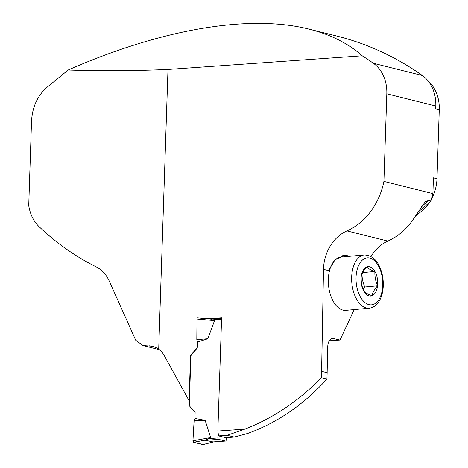 <?xml version="1.0" encoding="UTF-8"?>
<svg xmlns="http://www.w3.org/2000/svg" width="468" height="468" viewBox="0 0 468 468"><rect width="100%" height="100%" fill="white"/><g stroke="black" fill="none" stroke-linecap="round" stroke-linejoin="round"><path stroke-width="0.7" d="M321.393 377.705L326.933 379.086C303.633 404.691 277.214 422.815 247.683 433.456L234.322 437.089L225.711 437.691L218.585 435.913L227.196 435.31L244.717 429.144A239.095 194.161 -76 0 0 321.393 377.705L321.604 371.329L327.144 372.715L327.647 346.94L328.033 343.734L329.016 341.055L330.49 339.195L332.455 338.341L340.008 340.037L329.162 340.798M234.322 437.089L227.196 435.31M326.933 379.086L327.144 372.715M218.585 435.913L217.848 431.028L221.604 317.86L208.412 318.784L200.667 318.181M197.151 340.874L196.923 347.818L190.552 355.592L189.06 400.62L164.338 355.733A25.799 20.949 -76 0 0 158.705 349.157L155.832 347.391L152.615 346.226L143.062 345.565L135.72 340.236L109.348 281.286C106.312 274.587 101.954 269.796 96.268 266.9C75.301 256.452 56.189 242.98 38.914 226.489C33.608 221.323 30.215 214.385 28.729 205.668L31.531 121.113C32.315 107.599 37.089 96.648 45.846 88.265L68.158 70.001C161.864 28.928 249.391 14.081 309.137 29.139C330.595 34.533 348.297 43.425 362.226 55.809A379.086 307.85 104 0 1 373.394 63.285L422.376 75.506A37.75 30.66 104 0 1 435.802 106.025L435.708 108.798L439.271 109.688L436.983 178.735A37.75 30.66 -76 0 1 431.73 198.59M373.394 63.285A37.75 30.66 104 0 1 386.82 93.799L383.912 181.403L432.894 193.629L433.421 177.846L436.983 178.735M417.661 212.378A379.086 307.85 104 0 0 431.028 201.041L428.641 200.444L425.254 201.79L413.969 218.263A62.917 51.094 104 0 1 387.849 241.096A38.382 31.169 -76 0 0 371.019 256.452M431.028 201.041A62.917 51.094 -76 0 0 432.894 193.629M354.235 309.582L340.008 340.037M158.705 349.157L167.989 69.439C133.719 70.92 100.444 71.113 68.158 70.001M321.604 371.329L323.505 269.334A38.382 31.169 104 0 1 346.952 230.894A62.917 51.094 -76 0 0 383.912 181.403M362.226 55.809L167.989 69.439M422.376 75.506A379.086 307.85 -76 0 0 336.744 36.03L309.137 29.139M439.271 109.688A37.75 30.66 -76 0 0 428.173 81.017M415.309 216.175A377.518 306.575 -76 0 0 421.545 211.22A37.75 30.66 -76 0 0 429.454 202.433M143.062 345.565L159.296 349.619M189.417 400.713L189.06 400.62M350.146 256.248L344.7 255.189L335.006 259.828L328.524 270.586L323.505 269.334M341.037 257.078A26.74 15.017 84.8 0 0 328.507 285.07A26.74 15.017 84.8 0 0 345.881 310.342L369.217 308.219A26.74 15.017 -95.2 0 1 351.837 282.947A26.74 15.017 -95.2 0 1 364.367 254.955L341.037 257.078M342.769 255.54A28.314 15.9 -95.2 0 1 346.238 256.604M196.923 347.818L197.28 347.905L197.473 342.044L207.839 338.727L214.537 320.621L210.501 319.071L197.666 317.912A1.258 0.708 86 0 0 196.975 319.047L214.537 320.621M208.412 318.784L209.003 318.93M190.552 355.592L190.909 355.68L197.28 347.905M361.899 274.459L362.419 279.893L364.607 286.995L362.963 288.967M374.903 271.458A14.742 8.278 -95.2 0 1 377.571 285.813C375.541 281.122 374.657 276.331 374.903 271.458C370.943 270.077 368.211 268.585 366.719 266.988A14.742 8.278 -95.2 0 0 361.197 276.886A14.742 8.278 -95.2 0 0 363.864 291.248A14.742 8.278 -95.2 0 0 372.048 295.712C372.663 292.518 374.499 289.218 377.571 285.813A14.742 8.278 -95.2 0 1 372.048 295.712C368.082 294.331 365.356 292.845 363.864 291.248C361.834 286.551 360.951 281.765 361.197 276.886C361.811 273.692 363.654 270.393 366.719 266.988A14.742 8.278 -95.2 0 1 374.903 271.458L362.729 272.563M377.571 285.813L364.607 286.995M226.249 437.656L226.173 440.002A1.258 0.708 -94 0 1 225.547 441.078A1.258 0.708 -94 0 1 225.418 441.067L218.65 439.382A1.258 0.708 -94 0 1 217.977 437.96L218.106 434.164M218.65 439.382L205.458 440.306L213.034 441.938M205.458 440.306L210.659 437.557L205.13 420.311L194.132 420.475L192.939 440.815L210.659 437.557M205.13 420.311L194.94 418.439L195.133 412.577L189.253 405.657L190.909 355.68M213.332 441.938L202.872 444.6L193.606 442.289L206.248 439.967M193.606 442.289A1.258 0.708 -94 0 1 192.939 440.815M202.872 444.6A1.258 0.708 86 0 0 203.071 444.6A1.258 0.708 86 0 0 203.258 444.501L193.606 442.289L192.939 440.815L194.132 420.475L194.94 418.439L194.132 420.475M197.666 317.912A1.258 0.708 86 0 1 197.73 317.924L210.261 319.047M207.839 338.727L196.812 339.639L196.975 319.047M197.473 342.044L196.812 339.639M244.717 429.144L217.848 431.028M435.802 106.025L386.82 93.799M331.391 338.627A1771.807 264.11 -178.1 0 0 333.561 338.428M428.641 200.444A379.086 307.85 104 0 1 421.048 207.02M419.667 210.746L421.545 211.22M149.152 345.747L155.92 347.437M387.849 241.096L346.952 230.894M382.052 276.331A23.593 13.25 84.8 0 0 359.36 263.952A23.593 13.25 84.8 0 0 366.742 303.767A23.593 13.25 84.8 0 0 382.052 276.331M225.418 441.067L212.226 441.997M217.977 437.96L209.231 438.575M221.557 319.217L213.174 319.802M369.217 308.219C374.453 307.499 378.36 303.966 380.934 297.625C383.397 291.114 383.935 283.9 382.555 275.991C379.659 262.443 373.599 255.429 364.367 254.955M221.592 318.181L209.828 319.006M225.547 441.078L212.495 441.997M203.071 444.6L213.607 441.921"/></g></svg>
